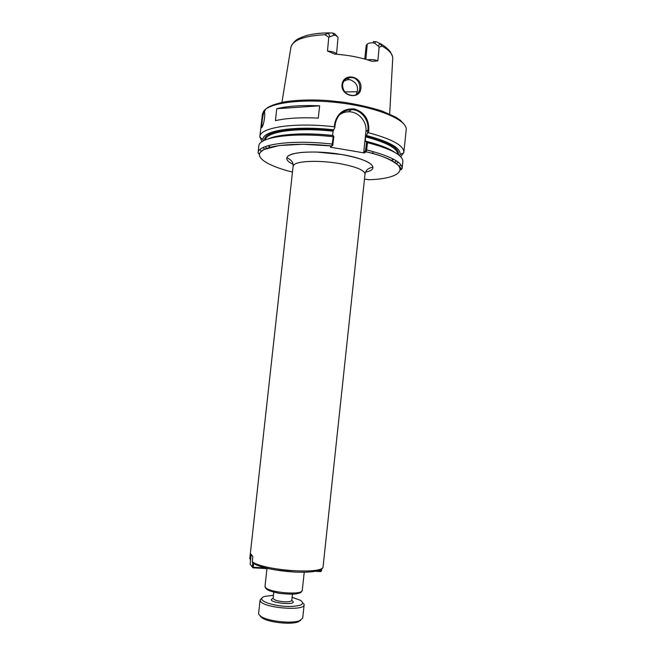 <?xml version="1.0" encoding="UTF-8"?>
<svg xmlns="http://www.w3.org/2000/svg" width="656" height="656" viewBox="0 0 656 656"><rect width="100%" height="100%" fill="white"/><g stroke="black" fill="none" stroke-linecap="round" stroke-linejoin="round"><path stroke-width="0.98" d="M252.273 561.766L252.535 562.774C265.188 572.007 323.58 576.657 323.105 566.489C324.769 574.705 264.327 570.827 252.273 561.766L252.855 556.501L250.362 553.385L249.805 558.469M250.584 560.019L249.788 558.6L293.117 166.255L294.011 164.763C297.758 160.9 319.464 160.146 338.726 163.442C355.708 166.55 364.474 170.093 365.023 174.061C366.032 167.288 373.551 167.469 372.854 167.001C371.493 162.294 361.062 158.129 341.563 154.513L316.536 152.044C304.532 151.913 300.202 152.553 296.979 153.061C290.731 154.226 287.402 155.767 286.984 157.678C286.205 157.981 293.593 159.424 293.117 166.255M369.279 179.719L364.482 179.104M330.345 147.182L332.756 145.23L333.847 136.587L333.223 136.76L331.928 145.845L330.345 147.182L364.392 152.955L366.114 151.741L366.679 149.929L367.458 142.664L366.606 142.237L365.458 150.864L366.114 151.741M318.283 118.088C300.563 117.301 286.278 118.154 275.413 120.655L276.75 108.724C287.623 106.042 301.916 105.075 319.628 105.805L318.283 118.088M276.75 108.724L319.628 105.805M336.856 35.957L334.396 33.645L332.051 32.907L328.287 33.161L324.859 34.719L328.771 37.179L334.142 35.203L335.749 35.367L338.053 37.318L336.503 54.227C335.651 52.464 332.658 51.389 327.5 51.02L334.74 54.104C348.656 55.079 361.095 57.498 372.05 61.361L377.848 60.844C374.437 59.581 370.993 59.253 367.516 59.852M378.373 46.215L379.127 47.191L382.104 46.125L379.758 43.444L376.47 41.804L373.551 41.484L372.952 42.796L374.814 43.321L378.373 46.215L379.758 43.444M364.744 59.048L366.228 45.239L367.27 44.124C368.221 43.222 370.115 42.779 372.952 42.796M377.848 60.844L379.127 47.191M328.287 33.161L329.927 36.572M328.771 37.179L327.5 51.02M341.989 84.64C340.858 96.539 360.013 100.229 360.882 88.388C362.571 76.014 343.457 72.135 341.989 84.64L342.53 84.993C343.211 80.901 345.54 78.425 349.5 77.564L352.329 77.597M344.794 91.922L357.43 91.75M373.026 151.561L372.813 153.545M400.75 156.8L403.842 152.34C403.957 145.616 392.181 139.08 368.516 132.742L368.803 130.068C369.082 119.138 364.236 112.094 354.273 108.929C343.621 108.355 337.061 113.398 334.601 124.058L334.314 126.756C294.183 122.123 259.645 127.502 259.874 136.702L261.933 141.721M332.617 135.521L333.084 131.2L334.839 127.453L335.175 124.328C336.979 115.292 342.342 110.405 351.263 109.65C360.989 109.355 369.238 119.95 367.901 130.077L367.573 133.184L368.516 132.742M367.573 133.184L365.646 136.858L365.203 141.032L366.606 142.237M399.643 155.734L400.094 154.537C400.89 148.051 389.689 141.721 366.499 135.521M261.859 127.371L262.097 127.01C264.155 124.296 265.787 111.356 263.909 111.823C262.408 111.799 260.317 130.29 261.859 127.371M352.338 77.605C362.079 79.097 362.358 95.653 352.772 95.448C346.409 95.046 342.99 91.561 342.53 84.993M356.233 94.439C359.152 87.617 357.143 82.713 350.214 79.745L347.393 79.712L343.9 81.155M333.855 129.839C294.946 125.353 261.785 130.692 263.056 139.646L263.245 140.917M334.314 126.756L334.839 127.453M333.223 136.76C293.486 132.192 259.145 137.047 258.866 145.747L258.07 152.782C257.767 144.222 292.256 139.482 332.428 144.09L333.002 144.353M259.924 149.601L261.301 151.216M333.847 136.587L333.232 135.595C305.548 132.479 278.972 133.972 268.501 138.769M263.212 147.51L264.524 149.232M332.649 145.337L331.821 145.976C298.529 142.327 268.353 144.902 261.326 151.192C254.11 157.481 268.345 166.148 292.478 172.093M399.332 166.214L401.021 164.927M365.777 149.929L366.679 149.929C390.394 156.005 402.218 162.18 402.144 168.436L402.882 161.392C402.62 154.988 390.812 148.748 367.458 142.664M396.609 163.582L398.258 162.18M394.969 152.504C389.27 148.42 379.57 144.656 365.884 141.229M339.496 114.874C342.26 112.807 345.392 111.774 348.885 111.782C358.594 111.618 367.245 121.729 365.933 131.594L363.744 152.069L365.458 150.864M364.392 152.955L363.744 152.069M331.87 145.927L332.699 145.296M261.99 127.19C261.293 126.985 262.777 113.791 264.015 112.496L264.409 112.373M265.86 567.957L253.191 567.251L252.978 567.834L252.322 567.038L253.191 567.251L253.61 563.463M252.773 562.938L252.322 567.038L250.133 564.152L251.125 555.124M252.978 567.834L267.591 568.645M321.489 570.892L320.71 571.589L321.489 570.892L321.719 568.785M321.161 569.195L320.973 571.032L317.209 570.818M315.159 571.286L320.71 571.589M292.1 597.288L300.637 600.388C305.286 604.11 301.432 606.144 289.083 606.497C277.603 606.39 264.163 603.012 262.088 599.805C261.203 598.436 261.99 597.321 264.458 596.46L273.462 595.263M260.284 616.246L262.416 618.091C269.042 622.462 290.575 624.799 297.988 621.954L300.776 620.24M304.138 604.775L302.703 618.165L299.415 620.797C291.485 623.831 268.361 621.314 261.268 616.656L258.997 614.688L258.62 613.376L260.096 599.986L260.473 601.232C263.925 608.03 304.851 611.31 304.138 604.775L303.548 603.249M261.916 598.075L260.096 599.986M296.176 572.188L274.856 569.875M365.482 172.175C381.767 168.863 370.271 159.154 341.563 154.504C318.258 150.454 292.035 151.561 287.722 156.407C285.434 158.826 287.221 161.458 293.076 164.312M368.483 179.76C408.499 178.612 413.313 162.95 366.056 151.79L365.4 150.905M304.22 572.286L302.285 590.293C302.892 595.484 268.402 592.671 265.36 587.251L265.016 586.243L266.951 568.604M375.617 41.648L374.814 43.321M367.27 44.124L365.876 59.368M334.396 33.645L335.749 35.367M334.142 35.203L332.649 33.046M389.672 114.054L392.714 58.646C393.01 54.481 389.475 50.299 382.104 46.125M324.859 34.719C303.966 35.818 292.633 40.106 290.854 47.585L281.932 102.352M403.842 152.34L406.203 129.839C407.737 120.524 379.963 108.117 342.588 103.205C305.253 98.203 269.747 102.328 263.671 111.192L262.4 114.218L259.874 136.702M335.175 124.328L334.601 124.058M365.933 131.594L367.901 130.077L368.803 130.068M398.389 154.718C399.643 148.354 388.836 142.09 365.966 135.923M391.566 160.474L393.838 159.342M397.766 154.267C397.38 148.272 386.671 142.467 365.646 136.858M394.781 162.311L396.339 160.827M369.246 142.081L365.203 141.032M265.27 110.003L264.081 112.504M333.379 130.249C295.036 125.895 262.736 131.315 264.688 140.195M333.084 131.2C297.086 127.149 265.959 131.741 265.393 139.884M268.14 145.689L270.108 147.28M332.633 135.407C319.316 134.004 307.065 133.57 295.864 134.111M265.377 146.6L266.582 148.379M273.134 598.411C262.597 602.388 301.178 606.579 291.748 600.429M292.428 594.213L291.772 600.314C291.354 601.429 288.911 601.929 284.433 601.798C277.652 601.224 273.88 600.06 273.134 598.288L273.798 592.188M365.023 174.061L323.105 566.489M302.285 590.293C300.317 593.491 301.276 592.368 296.783 593.77C294.093 594.336 288.394 594.221 279.686 593.409C273.683 592.179 269.714 591.023 267.796 589.941C265.951 588.842 265.024 587.612 265.016 586.243M291.51 45.469C295.93 38.835 298.619 38.556 305.417 35.859C312.002 33.907 320.079 32.915 329.64 32.882M392.526 56.449L390.582 52.226C391.197 52.718 386.696 46.65 379.512 43.263M400.094 154.537L403.743 152.905M402.144 168.436C401.374 169.863 400.857 170.142 400.611 169.273C403.161 169.281 394.436 157.85 366.056 151.79M349.5 77.564L347.393 79.712M263.056 139.646L259.85 137.276M331.821 145.976L302.949 144.246L278.989 145.558L263.851 149.56C257.964 153.586 259.792 154.349 259.095 154.275L258.07 152.782M351.263 109.65L348.885 111.782M331.928 145.845L332.756 145.23M393.649 159.244L391.255 160.31M264.475 112.57L264.024 112.496M264.27 112.348L263.909 111.823M265.319 109.495L267.992 107.338C272.371 104.944 278.505 103.017 286.393 101.541C299.874 99.827 313.88 99.515 328.426 100.614L343.277 102.188C357.323 104.337 370.304 107.305 382.21 111.094L395.822 117.178L400.398 120.286L404.358 124.599M268.337 145.632L270.452 147.19M297.988 621.954L299.415 620.797M262.416 618.091L261.268 616.656"/></g></svg>
